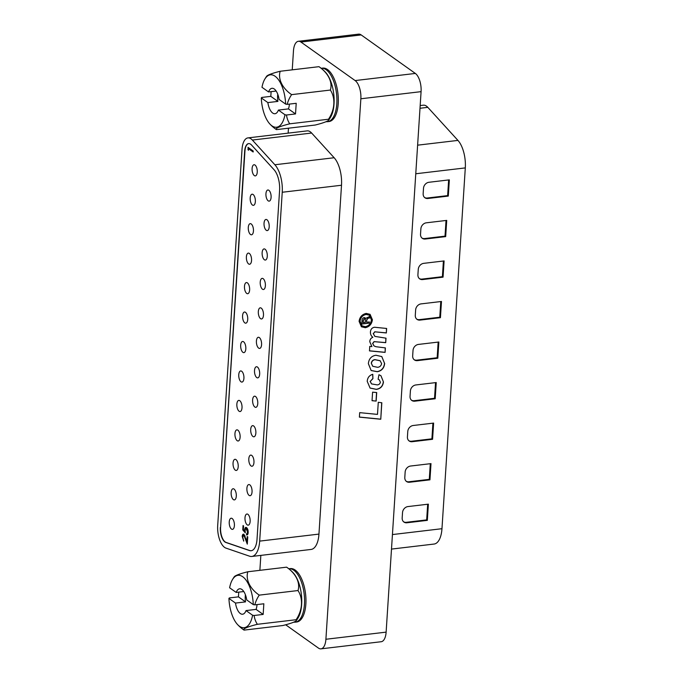 <?xml version="1.0" encoding="UTF-8"?>
<svg xmlns="http://www.w3.org/2000/svg" width="683" height="683" viewBox="0 0 683 683"><rect width="100%" height="100%" fill="white"/><g stroke="black" fill="none" stroke-linecap="round" stroke-linejoin="round"><path stroke-width="1.02" d="M338.222 103.603A26.902 12.14 -96.7 0 0 322.709 68.104L321.309 68.274A26.902 12.14 83.3 0 1 336.821 103.765A26.902 12.14 83.3 0 1 327.627 121.694L329.027 121.531A26.902 12.14 -96.7 0 0 338.222 103.603M305.856 604.088A26.902 12.14 -96.7 0 0 290.343 568.597L288.943 568.76A26.902 12.14 83.3 0 1 304.456 604.259A26.902 12.14 83.3 0 1 295.261 622.187L296.661 622.017A26.902 12.14 -96.7 0 0 305.856 604.088M285.673 624.791L318.423 648.073A14.386 6.489 -96.7 0 0 320.984 648.85A14.386 6.489 -96.7 0 0 325.902 639.262L360.855 98.779A14.386 6.489 -96.7 0 0 355.117 80.568L300.947 42.047A14.386 6.489 -96.7 0 0 298.386 41.279A14.386 6.489 -96.7 0 0 293.468 50.866L292.239 69.845M288.465 128.199L288.149 133.134M260.846 555.381L259.873 570.331M371.441 319.866L369.435 315.23L366.148 314.445C362.656 315.239 360.624 317.493 360.061 321.215L362.007 325.851L365.371 326.679C368.863 325.876 370.886 323.605 371.441 319.866M369.29 323.136L361.811 324.024L362.033 320.668C362.007 318.987 362.767 317.954 364.312 317.569L365.9 318.312L369.725 316.417L369.631 317.962L367.83 318.346L366.745 320.131L366.609 322.256L369.375 321.932L369.29 323.136L361.819 323.913M376.154 401.092L372.039 400.699L372.594 392.162L376.7 392.546L376.154 401.092L372.047 400.614M384.657 363.373C384.162 368.077 381.712 370.86 377.298 371.731L371.159 370.536L368.368 363.663C368.863 358.84 371.373 356.031 375.906 355.237L381.806 356.577L384.52 363.279C384.034 367.983 381.575 370.767 377.17 371.637L377.298 371.731M381.831 402.757L380.764 419.242L359.395 417.142L359.685 412.643L377.494 414.393L378.28 402.296L381.831 402.757M325.902 639.262L386.126 632.134L421.078 91.65L360.855 98.779M372.739 337.206L372.85 337.282C371.151 336.045 370.348 334.243 370.425 331.861C370.698 329.232 372.073 327.686 374.549 327.242L386.638 328.463L386.347 332.962L374.95 331.818L373.345 333.637L374.847 336.377L386.006 338.179L385.716 342.678L374.233 341.654L372.713 343.429L374.019 345.922L375.915 346.708L385.383 347.903L385.092 352.394L369.469 350.891L369.759 346.392L371.911 346.597L369.785 341.756C369.853 339.579 370.878 338.094 372.85 337.282L372.781 337.24M380.397 382.241L379.244 379.765L378.117 379.227L378.963 374.745L380.943 375.718L383.453 381.942C382.864 386.305 380.491 388.789 376.333 389.378L370.092 388.089L367.223 381.353C367.514 377.665 369.358 375.317 372.773 374.31L372.909 378.681L370.254 381.413L371.535 383.914L377.264 384.888C378.92 384.777 379.961 383.897 380.397 382.241M359.087 321.343C359.736 316.989 362.11 314.342 366.199 313.412L370.075 314.342L372.414 319.772C371.757 324.126 369.392 326.781 365.303 327.712L361.409 326.773L359.087 321.343M355.117 80.568L415.349 73.44L361.179 34.927L300.947 42.047M298.386 41.279L358.609 34.15A14.386 6.489 83.3 0 1 361.179 34.927M415.349 73.44A14.386 6.489 83.3 0 1 421.078 91.65M386.126 632.134A14.386 6.489 83.3 0 1 381.216 641.721L320.984 648.85M381.695 402.739L380.764 419.242M380.636 419.149L359.403 417.057M385.238 347.886L385.092 352.394M384.956 352.3L369.477 350.806M386.501 328.446L386.347 332.962M386.211 332.869L374.95 331.818M374.822 331.725L373.345 333.637M373.208 333.543L374.847 336.377M385.869 338.162L385.716 342.678M385.588 342.584L374.233 341.654M374.105 341.56L372.713 343.429M372.577 343.336L373.951 345.871M377.17 371.637L371.091 370.485M381.746 356.526L384.52 363.279M371.287 363.228L372.773 366.284L377.614 367.309C379.808 367.07 381.131 365.832 381.609 363.587L380.124 360.709L374.933 359.625C372.875 359.898 371.663 361.094 371.287 363.228L372.705 366.233M380.26 360.803L375.061 359.719C373.012 359.992 371.8 361.187 371.424 363.322M379.176 379.722L378.126 379.185M380.883 375.667L383.453 381.942M383.325 381.848C382.728 386.211 380.354 388.695 376.196 389.284L376.333 389.378M376.196 389.284L370.024 388.038M372.645 374.344L372.909 378.681M372.781 378.587L370.254 381.413M370.118 381.319L371.467 383.863M376.564 392.537L376.017 400.998M370.015 314.291L372.414 319.772M372.286 319.678C371.629 324.032 369.255 326.687 365.174 327.618L365.303 327.712M365.174 327.618L361.341 326.722M369.366 315.187L366.011 314.351C362.519 315.145 360.496 317.399 359.924 321.121L361.947 325.808M369.58 316.545L369.631 317.962M369.494 317.868L368.641 318.21M368.513 318.116L367.83 318.346M367.693 318.252L366.609 320.037L366.609 322.256M369.23 321.949L369.161 323.042M365.337 319.132L364.355 318.654L365.209 319.038L364.355 318.654L363.202 320.438L363.057 322.564L365.303 322.41L365.337 319.132L364.491 318.748L363.33 320.532L363.194 322.658M268.18 200.836A5.609 2.536 -96.7 0 0 269.179 201.135A5.609 2.536 -96.7 0 0 271.117 196.345A5.609 2.536 -96.7 0 0 268.863 190.301A5.609 2.536 -96.7 0 0 267.864 189.994A5.609 2.536 -96.7 0 0 265.926 194.783A5.609 2.536 -96.7 0 0 268.18 200.836M266.276 230.291A5.609 2.536 -96.7 0 0 267.275 230.598A5.609 2.536 -96.7 0 0 269.213 225.808A5.609 2.536 -96.7 0 0 266.959 219.755A5.609 2.536 -96.7 0 0 265.96 219.456A5.609 2.536 -96.7 0 0 264.022 224.237A5.609 2.536 -96.7 0 0 266.276 230.291M264.372 259.753A5.609 2.536 -96.7 0 0 265.371 260.052A5.609 2.536 -96.7 0 0 267.301 255.263A5.609 2.536 -96.7 0 0 265.055 249.21A5.609 2.536 -96.7 0 0 264.048 248.911A5.609 2.536 -96.7 0 0 262.118 253.7A5.609 2.536 -96.7 0 0 264.372 259.753M262.468 289.208A5.609 2.536 -96.7 0 0 263.467 289.507A5.609 2.536 -96.7 0 0 265.397 284.717A5.609 2.536 -96.7 0 0 263.143 278.664A5.609 2.536 -96.7 0 0 262.144 278.365A5.609 2.536 -96.7 0 0 260.214 283.155A5.609 2.536 -96.7 0 0 262.468 289.208M260.556 318.662A5.609 2.536 -96.7 0 0 261.563 318.961A5.609 2.536 -96.7 0 0 263.493 314.171A5.609 2.536 -96.7 0 0 261.239 308.127A5.609 2.536 -96.7 0 0 260.24 307.82A5.609 2.536 -96.7 0 0 258.311 312.609A5.609 2.536 -96.7 0 0 260.556 318.662M258.652 348.117A5.609 2.536 -96.7 0 0 259.651 348.424A5.609 2.536 -96.7 0 0 261.589 343.634A5.609 2.536 -96.7 0 0 259.335 337.581A5.609 2.536 -96.7 0 0 258.336 337.274A5.609 2.536 -96.7 0 0 256.398 342.063A5.609 2.536 -96.7 0 0 258.652 348.117M256.748 377.571A5.609 2.536 -96.7 0 0 257.747 377.878A5.609 2.536 -96.7 0 0 259.685 373.089A5.609 2.536 -96.7 0 0 257.431 367.036A5.609 2.536 -96.7 0 0 256.432 366.737A5.609 2.536 -96.7 0 0 254.494 371.526A5.609 2.536 -96.7 0 0 256.748 377.571M254.844 407.034A5.609 2.536 -96.7 0 0 255.843 407.333A5.609 2.536 -96.7 0 0 257.781 402.543A5.609 2.536 -96.7 0 0 255.527 396.49A5.609 2.536 -96.7 0 0 254.528 396.191A5.609 2.536 -96.7 0 0 252.59 400.981A5.609 2.536 -96.7 0 0 254.844 407.034M252.941 436.488A5.609 2.536 -96.7 0 0 253.939 436.787A5.609 2.536 -96.7 0 0 255.877 431.998A5.609 2.536 -96.7 0 0 253.624 425.944A5.609 2.536 -96.7 0 0 252.625 425.646A5.609 2.536 -96.7 0 0 250.687 430.435A5.609 2.536 -96.7 0 0 252.941 436.488M251.037 465.943A5.609 2.536 -96.7 0 0 252.036 466.25A5.609 2.536 -96.7 0 0 253.974 461.46A5.609 2.536 -96.7 0 0 251.72 455.407A5.609 2.536 -96.7 0 0 250.721 455.1A5.609 2.536 -96.7 0 0 248.783 459.89A5.609 2.536 -96.7 0 0 251.037 465.943M249.133 495.397A5.609 2.536 -96.7 0 0 250.132 495.704A5.609 2.536 -96.7 0 0 252.061 490.915A5.609 2.536 -96.7 0 0 249.816 484.862A5.609 2.536 -96.7 0 0 248.808 484.563A5.609 2.536 -96.7 0 0 246.879 489.352A5.609 2.536 -96.7 0 0 249.133 495.397M254.332 175.582A5.609 2.536 -96.7 0 0 255.331 175.89A5.609 2.536 -96.7 0 0 257.269 171.1A5.609 2.536 -96.7 0 0 255.015 165.047A5.609 2.536 -96.7 0 0 254.016 164.748A5.609 2.536 -96.7 0 0 252.078 169.538A5.609 2.536 -96.7 0 0 254.332 175.582M252.428 205.045A5.609 2.536 -96.7 0 0 253.427 205.344A5.609 2.536 -96.7 0 0 255.365 200.554A5.609 2.536 -96.7 0 0 253.111 194.501A5.609 2.536 -96.7 0 0 252.112 194.203A5.609 2.536 -96.7 0 0 250.174 198.992A5.609 2.536 -96.7 0 0 252.428 205.045M250.524 234.5A5.609 2.536 -96.7 0 0 251.523 234.798A5.609 2.536 -96.7 0 0 253.461 230.009A5.609 2.536 -96.7 0 0 251.207 223.956A5.609 2.536 -96.7 0 0 250.209 223.657A5.609 2.536 -96.7 0 0 248.27 228.446A5.609 2.536 -96.7 0 0 250.524 234.5M248.621 263.954A5.609 2.536 -96.7 0 0 249.619 264.253A5.609 2.536 -96.7 0 0 251.557 259.463A5.609 2.536 -96.7 0 0 249.304 253.419A5.609 2.536 -96.7 0 0 248.305 253.111A5.609 2.536 -96.7 0 0 246.367 257.901A5.609 2.536 -96.7 0 0 248.621 263.954M246.717 293.408A5.609 2.536 -96.7 0 0 247.716 293.716A5.609 2.536 -96.7 0 0 249.645 288.926A5.609 2.536 -96.7 0 0 247.4 282.873A5.609 2.536 -96.7 0 0 246.392 282.574A5.609 2.536 -96.7 0 0 244.463 287.364A5.609 2.536 -96.7 0 0 246.717 293.408M244.813 322.871A5.609 2.536 -96.7 0 0 245.812 323.17A5.609 2.536 -96.7 0 0 247.741 318.38A5.609 2.536 -96.7 0 0 245.487 312.327A5.609 2.536 -96.7 0 0 244.488 312.029A5.609 2.536 -96.7 0 0 242.559 316.818A5.609 2.536 -96.7 0 0 244.813 322.871M242.9 352.326A5.609 2.536 -96.7 0 0 243.908 352.624A5.609 2.536 -96.7 0 0 245.837 347.835A5.609 2.536 -96.7 0 0 243.583 341.782A5.609 2.536 -96.7 0 0 242.585 341.483A5.609 2.536 -96.7 0 0 240.655 346.272A5.609 2.536 -96.7 0 0 242.9 352.326M240.997 381.78A5.609 2.536 -96.7 0 0 241.995 382.079A5.609 2.536 -96.7 0 0 243.933 377.289A5.609 2.536 -96.7 0 0 241.68 371.245A5.609 2.536 -96.7 0 0 240.681 370.937A5.609 2.536 -96.7 0 0 238.743 375.727A5.609 2.536 -96.7 0 0 240.997 381.78M239.093 411.234A5.609 2.536 -96.7 0 0 240.092 411.542A5.609 2.536 -96.7 0 0 242.03 406.752A5.609 2.536 -96.7 0 0 239.776 400.699A5.609 2.536 -96.7 0 0 238.777 400.4A5.609 2.536 -96.7 0 0 236.839 405.181A5.609 2.536 -96.7 0 0 239.093 411.234M237.189 440.697A5.609 2.536 -96.7 0 0 238.188 440.996A5.609 2.536 -96.7 0 0 240.126 436.206A5.609 2.536 -96.7 0 0 237.872 430.153A5.609 2.536 -96.7 0 0 236.873 429.855A5.609 2.536 -96.7 0 0 234.935 434.644A5.609 2.536 -96.7 0 0 237.189 440.697M235.285 470.152A5.609 2.536 -96.7 0 0 236.284 470.45A5.609 2.536 -96.7 0 0 238.222 465.661A5.609 2.536 -96.7 0 0 235.968 459.608A5.609 2.536 -96.7 0 0 234.969 459.309A5.609 2.536 -96.7 0 0 233.031 464.099A5.609 2.536 -96.7 0 0 235.285 470.152M233.381 499.606A5.609 2.536 -96.7 0 0 234.38 499.905A5.609 2.536 -96.7 0 0 236.318 495.115A5.609 2.536 -96.7 0 0 234.064 489.071A5.609 2.536 -96.7 0 0 233.065 488.763A5.609 2.536 -96.7 0 0 231.127 493.553A5.609 2.536 -96.7 0 0 233.381 499.606M247.229 524.86A5.609 2.536 -96.7 0 0 248.228 525.159A5.609 2.536 -96.7 0 0 250.157 520.369A5.609 2.536 -96.7 0 0 247.903 514.316A5.609 2.536 -96.7 0 0 246.904 514.017A5.609 2.536 -96.7 0 0 244.975 518.807A5.609 2.536 -96.7 0 0 247.229 524.86M231.477 529.06A5.609 2.536 -96.7 0 0 232.476 529.368A5.609 2.536 -96.7 0 0 234.414 524.578A5.609 2.536 -96.7 0 0 232.16 518.525A5.609 2.536 -96.7 0 0 231.161 518.218A5.609 2.536 -96.7 0 0 229.223 523.007A5.609 2.536 -96.7 0 0 231.477 529.06M248.723 143.601A11.509 5.191 -96.7 0 0 244.924 151.25L220.6 527.378A11.509 5.191 -96.7 0 0 225.185 541.943A11.509 5.191 -96.7 0 0 226.116 542.439L249.705 550.515A17.263 7.786 -96.7 0 0 251.259 550.72M220.344 527.413A11.509 5.191 -96.7 0 0 224.929 541.978A11.509 5.191 -96.7 0 0 225.86 542.464L249.449 550.541A17.263 7.786 -96.7 0 0 251.131 550.737A17.263 7.786 -96.7 0 0 257.03 539.237L279.586 190.378A17.263 7.786 -96.7 0 0 274.071 169.751L251.557 145.044A11.509 5.191 -96.7 0 0 248.595 143.609A11.509 5.191 -96.7 0 0 244.668 151.284L220.6 527.378M224.579 547.382A17.263 7.786 -96.7 0 0 225.971 548.116L249.56 556.193A23.017 10.382 -96.7 0 0 251.805 556.457A23.017 10.382 -96.7 0 0 259.677 541.115L282.233 192.256A23.017 10.382 -96.7 0 0 274.873 164.757L252.36 140.049A17.263 7.786 -96.7 0 0 247.92 137.898A17.263 7.786 -96.7 0 0 242.021 149.398L217.698 525.534A17.263 7.786 -96.7 0 0 224.579 547.382M247.92 137.898L307.205 130.88A17.263 7.786 83.3 0 1 311.636 133.04L334.149 157.739A23.017 10.382 83.3 0 1 341.509 185.247L318.952 534.097A23.017 10.382 83.3 0 1 311.081 549.439L251.805 556.457M248.475 148.663L248.364 150.311L247.997 147.323L253.222 151.037L253.162 152.002L248.475 148.663L253.188 151.592M243.942 535.327L242.738 536.881L243.711 541.158L242.209 536.454C242.405 534.541 242.986 533.833 243.959 534.337L246.904 541.474L247.229 536.522L247.758 536.898L247.289 544.129L243.942 535.327M243.353 534.149L243.959 534.337M245.299 532.868L242.764 529.923L243.046 525.551L243.583 525.936L243.353 529.556L244.685 531.101L244.659 529.777C244.89 527.728 245.53 527.02 246.58 527.635C247.707 528.608 248.236 530.281 248.177 532.655C247.98 534.456 247.425 535.19 246.495 534.857L246.554 533.901L247.34 533.867L248.151 532.159L247.647 532.219L246.025 528.42L247.007 528.514L246.495 528.574C245.743 528.198 245.308 528.779 245.18 530.332L245.299 532.868M245.846 527.396L246.58 527.635M246.998 534.943L246.495 534.857L247.067 533.901M246.554 533.901L247.647 532.219M248.433 149.338L247.869 149.295M248.381 149.236L248.484 147.665M243.754 540.62L242.892 538.631M242.747 537.76L242.713 536.394L242.209 536.454M242.713 536.394L243.609 534.166M247.707 536.864L247.417 541.414L246.904 541.474M247.383 542.797L246.939 541.474M245.889 538.417L245.402 538.469M245.095 536.138L244.446 535.267M245.223 532.125L242.764 529.923M243.276 529.863L243.532 525.901M245.171 531.041L244.685 531.101M245.188 531.041L245.171 529.718L244.659 529.777M245.171 529.718L246.111 527.413M248.151 532.159L247.007 528.514M420.182 105.566L423.375 105.191A17.263 7.786 83.3 0 1 426.457 106.121A17.263 7.786 83.3 0 1 427.814 107.342L457.943 140.408A23.017 10.382 83.3 0 1 465.302 167.907L441.969 528.702A23.017 10.382 83.3 0 1 434.106 544.044L391.496 549.089M427.327 520.369L406.931 522.777A5.754 4.755 -54.6 0 1 403.943 522.068A5.754 4.755 -54.6 0 1 402.176 517.979L402.526 512.574A5.754 4.755 -54.6 0 1 407.982 506.564L428.378 504.156L427.327 520.369L426.67 519.9L406.265 522.307A5.754 4.755 -54.6 0 1 403.627 521.812M432.57 439.297L412.173 441.705A5.754 4.755 -54.6 0 1 409.185 440.996A5.754 4.755 -54.6 0 1 407.427 436.907L407.768 431.502A5.754 4.755 -54.6 0 1 413.224 425.492L433.62 423.084L432.57 439.297L431.912 438.827L411.516 441.235A5.754 4.755 -54.6 0 1 408.869 440.74M437.812 358.225L417.415 360.633A5.754 4.755 -54.6 0 1 414.427 359.924A5.754 4.755 -54.6 0 1 412.669 355.834L413.019 350.43A5.754 4.755 -54.6 0 1 418.466 344.42L438.862 342.004L437.812 358.225L437.154 357.755L416.758 360.163A5.754 4.755 -54.6 0 1 414.111 359.668M443.054 277.153L422.657 279.56A5.754 4.755 -54.6 0 1 419.669 278.843A5.754 4.755 -54.6 0 1 417.911 274.762L418.261 269.358A5.754 4.755 -54.6 0 1 423.708 263.348L444.104 260.932L443.054 277.153L442.396 276.683L422 279.091A5.754 4.755 -54.6 0 1 419.353 278.596M448.296 196.081L427.899 198.488A5.754 4.755 -54.6 0 1 424.92 197.771A5.754 4.755 -54.6 0 1 423.153 193.69L423.503 188.286A5.754 4.755 -54.6 0 1 428.95 182.276L449.346 179.86L448.296 196.081L447.638 195.611L427.242 198.019A5.754 4.755 -54.6 0 1 424.595 197.524M445.675 236.617L425.278 239.024A5.754 4.755 -54.6 0 1 422.29 238.307A5.754 4.755 -54.6 0 1 420.532 234.226L420.882 228.822A5.754 4.755 -54.6 0 1 426.329 222.812L446.725 220.396L445.675 236.617L445.017 236.147L424.621 238.555A5.754 4.755 -54.6 0 1 421.974 238.06M440.433 317.689L420.036 320.096A5.754 4.755 -54.6 0 1 417.048 319.379A5.754 4.755 -54.6 0 1 415.29 315.298L415.64 309.894A5.754 4.755 -54.6 0 1 421.087 303.884L441.483 301.468L440.433 317.689L439.775 317.219L419.379 319.627A5.754 4.755 -54.6 0 1 416.732 319.132M435.191 398.761L414.794 401.169A5.754 4.755 -54.6 0 1 411.806 400.46A5.754 4.755 -54.6 0 1 410.048 396.371L410.398 390.966A5.754 4.755 -54.6 0 1 415.845 384.956L436.241 382.548L435.191 398.761L434.533 398.291L414.137 400.699A5.754 4.755 -54.6 0 1 411.49 400.204M429.949 479.833L409.552 482.241A5.754 4.755 -54.6 0 1 406.564 481.532A5.754 4.755 -54.6 0 1 404.806 477.443L405.147 472.038A5.754 4.755 -54.6 0 1 410.603 466.028L430.999 463.62L429.949 479.833L429.291 479.364L408.886 481.771A5.754 4.755 -54.6 0 1 406.248 481.276M448.646 179.945L447.638 195.611M446.025 220.481L445.017 236.147M443.404 261.017L442.396 276.683M440.783 301.553L439.775 317.219M438.162 342.089L437.154 357.755M435.541 382.625L434.533 398.291M432.92 423.161L431.912 438.827M430.299 463.697L429.291 479.364M427.678 504.233L426.67 519.9M245.402 594.756A12.806 5.78 -96.7 0 0 245.265 596.139A12.806 5.78 -96.7 0 0 245.53 601.885L235.49 603.072A12.806 5.78 -96.7 0 0 242.61 614.222A12.806 5.78 -96.7 0 0 246.034 610.576L256.074 609.39A12.806 5.78 -96.7 0 0 257.021 604.592M256.074 609.39L263.16 614.427L254.11 615.494A26.816 22.155 125.4 0 0 257.363 624.305A26.816 3.236 169.7 0 0 243.968 630.05A26.816 3.236 169.7 0 0 244.062 630.11L282.822 625.526A26.816 3.236 169.7 0 0 296.354 620.557A26.816 3.236 169.7 0 0 296.115 619.72A26.816 22.155 125.4 0 0 298.001 590.547A26.816 18.919 23.5 0 0 286.595 567.172A26.816 3.236 -10.3 0 1 286.689 567.231A37.983 37.983 0 0 1 293.101 572.73A26.381 11.901 83.3 0 1 298.386 617.355A37.983 37.983 0 0 1 296.354 620.557M229.616 587.773A26.381 11.901 83.3 0 1 232.28 579.927A26.381 11.901 83.3 0 1 242.713 576.725A26.381 11.901 83.3 0 1 253.282 604.6L246.725 599.939A12.806 5.78 -96.7 0 0 239.605 588.789A12.806 5.78 -96.7 0 0 236.181 592.434L229.616 587.773M232.28 579.927A37.983 37.983 0 0 1 234.303 576.725A26.816 3.236 -10.3 0 1 247.844 571.756A26.816 18.919 23.5 0 0 259.25 595.132A26.816 22.155 125.4 0 0 254.793 604.856A37.565 12.678 3.7 0 1 253.282 604.6M254.11 615.494A37.565 12.678 -176.3 0 1 252.599 615.238A26.381 11.901 83.3 0 1 239.502 626.285A26.381 11.901 83.3 0 1 237.556 624.552A26.381 11.901 83.3 0 1 228.933 598.41L235.49 603.072M246.034 610.576L252.599 615.238M228.933 598.41A37.565 12.678 -176.3 0 1 229.403 597.924L238.444 596.857L245.53 601.885M238.751 592.135L238.444 596.857M257.363 624.305L296.115 619.72M263.16 614.427L263.843 603.781L254.793 604.856M259.25 595.132L298.001 590.547M247.844 571.756L286.595 567.172M236.181 592.434L243.788 591.538M277.768 94.263A12.806 5.78 -96.7 0 0 277.631 95.646A12.806 5.78 -96.7 0 0 277.896 101.4L267.856 102.587A12.806 5.78 -96.7 0 0 274.976 113.728A12.806 5.78 -96.7 0 0 278.399 110.083L284.965 114.753A26.381 11.901 83.3 0 1 271.868 125.8A26.381 11.901 83.3 0 1 269.922 124.067A26.381 11.901 83.3 0 1 261.299 97.925L267.856 102.587M268.547 91.949L261.982 87.287A26.381 11.901 83.3 0 1 264.637 79.433A26.381 11.901 83.3 0 1 275.078 76.24A26.381 11.901 83.3 0 1 285.648 104.115L279.091 99.445A12.806 5.78 -96.7 0 0 271.971 88.303A12.806 5.78 -96.7 0 0 268.547 91.949L276.154 91.044M278.399 110.083L288.439 108.896L295.526 113.933L286.476 115.009A26.816 22.155 125.4 0 0 289.729 123.819L328.48 119.235A26.816 22.155 125.4 0 0 330.367 90.054A26.816 18.919 23.5 0 0 318.961 66.678A26.816 3.236 -10.3 0 1 319.055 66.738A26.816 3.236 -10.3 0 1 319.123 66.789M289.729 123.819A26.816 3.236 169.7 0 0 276.333 129.565A26.816 3.236 169.7 0 0 276.427 129.625L315.187 125.04A26.816 3.236 169.7 0 0 328.719 120.071A26.816 3.236 169.7 0 0 328.48 119.235M286.476 115.009A37.565 12.678 -176.3 0 1 284.965 114.753M264.637 79.433A37.983 37.983 0 0 1 266.669 76.231A26.816 3.236 -10.3 0 1 280.201 71.263A26.816 18.919 23.5 0 0 291.615 94.638A26.816 22.155 125.4 0 0 287.159 104.362A37.565 12.678 3.7 0 1 285.648 104.115M261.299 97.925A37.565 12.678 -176.3 0 1 261.768 97.438L270.81 96.363L277.896 101.4M295.526 113.933L296.209 103.295L287.159 104.362M291.615 94.638L330.367 90.054M280.201 71.263L318.961 66.678M271.117 91.642L270.81 96.363M319.055 66.738A37.983 37.983 0 0 1 325.467 72.236A26.381 11.901 83.3 0 1 330.751 116.87A37.983 37.983 0 0 1 328.719 120.071M288.439 108.896A12.806 5.78 -96.7 0 0 289.387 104.106M252.36 140.049L311.636 133.04M259.677 541.115L318.952 534.097M282.233 192.256L341.509 185.247M274.873 164.757L334.149 157.739M427.814 107.342L420.002 108.264M441.969 528.702L392.435 534.567M465.302 167.907L415.768 173.764M457.943 140.408L417.62 145.172M427.242 198.019L427.899 198.488M424.621 238.555L425.278 239.024M422 279.091L422.657 279.56M419.379 319.627L420.036 320.096M416.758 360.163L417.415 360.633M414.137 400.699L414.794 401.169M411.516 441.235L412.173 441.705M408.886 481.771L409.552 482.241M406.265 522.307L406.931 522.777M293.622 622.204L295.261 622.187M325.987 121.719L327.627 121.694M237.556 624.552A37.983 37.983 0 0 0 243.968 630.05M269.922 124.067A37.983 37.983 0 0 0 276.333 129.565"/></g></svg>
